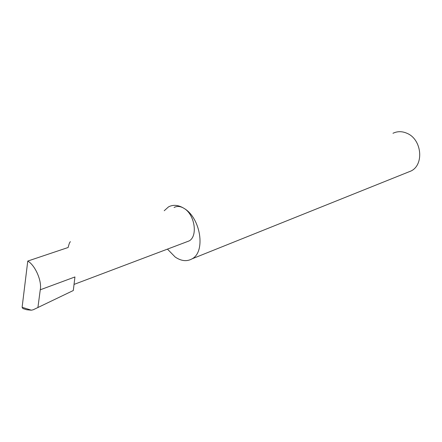<?xml version="1.0" encoding="UTF-8"?>
<svg xmlns="http://www.w3.org/2000/svg" width="442" height="442" viewBox="0 0 442 442"><rect width="100%" height="100%" fill="white"/><g stroke="black" fill="none" stroke-linecap="round" stroke-linejoin="round"><path stroke-width="0.66" d="M186.38 241.962L189.054 240.956C198.027 236.459 194.878 214.724 184.215 208.48C200.734 218.144 205.823 251.769 192.137 258.802C186.944 261.736 181.303 261.156 175.203 257.056L167.446 249.117M27.769 261.062C35.2 265.261 42.106 281.134 40.261 289.792L74.941 276.957L73.3 290.521L33.183 309.787L31.332 310.19L22.111 307.284L27.769 261.062L68.14 247.492C69.09 243.664 69.864 241.752 70.46 241.752M392.982 133.28C397.562 131.103 402.358 131.169 407.369 133.473C421.823 139.683 424.209 164.529 411.182 170.927L407.425 172.435M40.261 289.792L37.896 307.654M22.111 307.284L22.89 308.549L26.658 309.737L31.332 310.19M164.225 210.735L168.507 206.889C173.258 204.403 178.491 204.933 184.215 208.48C180.535 206.193 177.148 205.862 174.06 207.48M74.041 284.41L189.054 240.956M411.182 170.927L192.137 258.802"/></g></svg>
